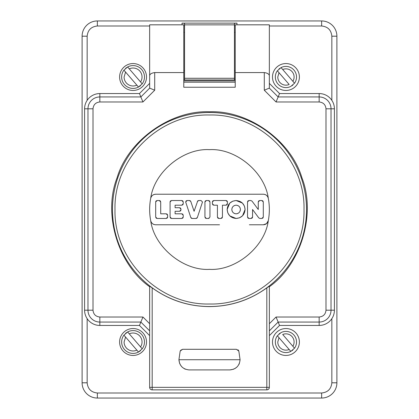 <?xml version="1.0" encoding="UTF-8"?>
<svg xmlns="http://www.w3.org/2000/svg" width="419" height="419" viewBox="0 0 419 419"><rect width="100%" height="100%" fill="white"/><g stroke="black" fill="none" stroke-linecap="round" stroke-linejoin="round"><path stroke-width="0.63" d="M239.904 211.558L240.427 209.5L240.124 207.913M239.904 207.442L239.165 206.457M238.181 205.719L237.704 205.499M236.677 205.231L236.122 205.195C238.72 205.462 240.155 206.897 240.427 209.5C240.155 212.098 238.72 213.533 236.122 213.805C233.519 213.538 232.084 212.103 231.817 209.5L232.116 211.087M235.562 205.231L234.535 205.499M234.059 205.719L233.074 206.457M232.341 207.442L232.116 207.913M232.341 211.558L233.074 212.543M234.059 213.281L234.535 213.501M235.562 213.769L236.122 213.805M236.677 213.769L237.704 213.501M238.181 213.281L239.165 212.543M231.817 209.5C232.084 206.902 233.519 205.467 236.122 205.195M227.789 212.821L227.15 209.5C227.685 204.053 230.675 201.062 236.122 200.533C241.569 201.062 244.56 204.053 245.089 209.5C244.56 214.947 241.569 217.938 236.122 218.467C230.675 217.938 227.685 214.947 227.15 209.5L229.685 203.257M197.359 201.513L198.716 200.533L201.057 200.533L202.492 201.968L197.375 217.487L196.019 218.467L192.153 218.467L190.792 217.487L185.675 201.968L187.11 200.533L189.451 200.533L190.807 201.513L194.086 211.291L197.705 200.952M208.521 218.467L206.368 218.467L204.933 217.032L204.933 201.968L206.368 200.533L208.521 200.533L209.956 201.968L209.956 217.032L208.521 218.467L209.05 218.367M227.465 203.76L226.03 205.195L222.442 205.195L222.442 217.032L221.007 218.467L218.854 218.467L217.419 217.032L217.419 205.195L213.831 205.195L212.396 203.76L212.396 201.968L213.831 200.533L226.03 200.533L227.465 201.968L227.156 204.65M248.965 200.533L250.861 200.533L252.013 201.11L258.272 209.5L258.272 201.968L259.707 200.533L261.859 200.533L263.294 201.968L263.294 217.032L261.859 218.467L259.927 218.467L258.774 217.89L252.552 209.5L252.552 217.032L251.117 218.467L248.965 218.467L247.529 217.032L247.529 201.968L248.965 200.533L247.948 200.952M181.799 205.195L175.1 205.195L175.1 207.709L179.536 207.709L180.971 209.144L180.971 209.856L179.536 211.291L175.1 211.291L175.1 213.805L181.799 213.805L183.234 215.24L183.234 217.032L181.799 218.467L171.512 218.467L170.077 217.032L170.077 201.968L171.512 200.533L181.799 200.533L183.234 201.968L183.234 203.76L181.799 205.195L182.815 204.776M166.202 213.805L167.637 215.24L167.637 217.032L166.202 218.467L157.12 218.467L155.685 217.032L155.685 201.968L157.12 200.533L159.272 200.533L160.707 201.968L160.707 213.805L166.202 213.805L167.092 214.114M244.45 206.179L245.089 209.5L242.559 215.743M242.465 215.843L239.595 217.77M239.438 217.833L236.122 218.467L229.874 215.937M236.122 200.533L242.365 203.063M242.465 203.157L244.387 206.028M229.78 203.157L232.645 201.23M232.802 201.167L236.054 200.533M229.78 215.843L227.852 212.972M197.878 200.801L198.716 200.533M201.057 200.533L202.492 201.968L202.419 202.424M197.375 217.487L197.03 218.048M196.857 218.199L196.019 218.467M192.153 218.467L191.509 218.315M191.31 218.199L190.792 217.487M185.748 202.424L185.984 201.078M186.094 200.952L187.11 200.533M189.451 200.533L190.09 200.685M190.289 200.801L190.807 201.513M206.368 218.467L205.478 218.158M205.352 218.048L204.933 217.032M204.933 201.968L205.242 201.078M205.352 200.952L206.368 200.533M208.521 200.533L209.411 200.842M209.537 200.952L209.956 201.968M226.03 200.533L226.92 200.842M227.046 200.952L227.465 201.968M227.046 204.776L226.03 205.195M222.442 217.032L222.133 217.922M222.023 218.048L221.007 218.467M218.854 218.467L217.964 218.158M217.838 218.048L217.419 217.032M213.831 205.195L212.941 204.886M212.815 204.776L212.396 203.76M212.396 201.968L212.705 201.078M212.815 200.952L213.831 200.533M248.965 218.467L248.074 218.158M247.948 218.048L247.529 217.032M247.529 201.968L247.839 201.078M250.861 200.533L252.013 201.11M258.272 201.968L258.581 201.078M258.691 200.952L259.707 200.533M261.859 200.533L262.744 200.842M262.87 200.952L263.294 201.968M263.294 217.032L262.985 217.922M262.87 218.048L261.859 218.467M259.927 218.467L258.774 217.89M252.51 217.377L252.254 217.911M252.133 218.048L251.117 218.467M181.799 200.533L182.689 200.842M182.815 200.952L183.234 201.968M183.234 203.76L182.925 204.65M179.536 207.709L180.427 208.018M180.552 208.128L180.971 209.144M180.971 209.856L180.662 210.747M180.552 210.872L179.536 211.291M181.799 213.805L182.689 214.114M182.815 214.224L183.234 215.24M183.234 217.032L182.925 217.922M182.815 218.048L181.799 218.467M171.512 218.467L170.622 218.158M170.496 218.048L170.077 217.032M170.119 201.623L170.376 201.089M170.496 200.952L171.512 200.533M167.218 214.224L167.637 215.24M167.637 217.032L167.328 217.922M167.218 218.048L166.202 218.467M157.12 218.467L156.235 218.158M156.109 218.048L155.685 217.032M155.727 201.623L155.988 201.089M156.109 200.952L157.12 200.533M159.618 200.575L160.152 200.832M160.288 200.952L160.707 201.968M154.003 194.495L155.674 194.212C153.045 194.406 151.39 195.778 150.704 198.323C154.024 172.193 183.203 148.033 209.5 149.651C235.792 148.033 264.976 172.188 268.296 198.323C269.695 205.776 269.695 213.224 268.296 220.677C264.976 246.807 235.797 270.967 209.5 269.349C183.208 270.967 154.024 246.812 150.704 220.677C151.39 223.222 153.045 224.594 155.674 224.788L219.514 224.788M154.009 224.505L153.433 224.265M152.453 223.631L151.573 222.693M151.301 222.269L150.85 221.242M151.29 196.747L151.458 196.474M152.448 195.374L153.726 194.599M199.486 194.212L155.674 194.212M169.622 194.212L263.326 194.212C265.955 194.406 267.61 195.778 268.296 198.323C269.7 205.776 269.7 213.224 268.296 220.677C267.621 223.233 265.96 224.6 263.326 224.788L249.378 224.788M239.469 194.212L229.554 194.212M229.471 194.212L224.689 194.212M224.427 194.212L219.425 194.212M204.744 194.212L204.336 194.212M264.991 194.495L265.567 194.735M266.547 195.369L267.427 196.307M267.699 196.731L268.15 197.758M150.704 220.677C149.305 213.224 149.305 205.776 150.704 198.323C149.3 205.776 149.3 213.224 150.704 220.677M179.531 224.788L189.446 224.788M189.529 224.788L194.311 224.788M194.573 224.788L199.575 224.788M214.256 224.788L214.664 224.788M268.296 220.677L266.557 223.62M266.542 223.636L263.326 224.788M180.5 350.394L182.59 349.294L180.165 351.106L178.923 359.727L240.077 359.727C239.438 365.887 236.044 369.28 229.884 369.919L189.116 369.919C182.962 369.286 179.562 365.887 178.923 359.727L179.641 363.483M180.165 364.603L181.909 366.934M184.24 368.678L185.366 369.207M229.884 369.919L233.634 369.207M234.76 368.678L237.091 366.934M238.835 364.603L239.359 363.483M182.59 349.294L236.41 349.294L238.835 351.106L238.5 350.394M238.348 350.195L237.924 349.797M142.198 83.847L140.554 81.941L142.198 83.847L138.495 87.042L136.851 85.136L138.495 87.042A11.413 11.413 0 0 1 123.924 70.167L125.569 72.073L123.924 70.167L127.627 66.967L129.272 68.873L127.627 66.967A11.413 11.413 0 0 1 142.198 83.847M281.049 67.6L277.347 70.795L279.007 72.717L277.347 70.795A10.601 10.601 0 0 0 290.828 86.408L294.531 83.213L292.876 81.296L294.531 83.213A10.601 10.601 0 0 0 281.049 67.6L282.71 69.517L281.049 67.6M289.173 84.491L279.007 72.717L277.787 77.007A8.155 8.155 0 0 0 289.173 84.491M142.198 348.833L140.554 346.927L142.198 348.833L138.495 352.033L136.851 350.127L138.495 352.033A11.413 11.413 0 0 1 123.924 335.153L125.569 337.059L123.924 335.153L127.627 331.958L129.272 333.864L127.627 331.958A11.413 11.413 0 0 1 142.198 348.833M290.828 351.4L294.531 348.205L292.876 346.283L294.531 348.205A10.601 10.601 0 0 0 281.049 332.592L277.347 335.787L279.007 337.704L277.347 335.787A10.601 10.601 0 0 0 290.828 351.4L289.173 349.483L290.828 351.4M282.71 334.509L292.876 346.283A8.155 8.155 0 0 0 282.71 334.509M238.835 351.106L240.077 359.727M136.851 85.136L125.569 72.073L124.092 77.007A8.967 8.967 0 0 0 136.851 85.136M129.272 68.873L140.554 81.941A8.967 8.967 0 0 0 129.272 68.873M282.71 69.517L292.876 81.296A8.155 8.155 0 0 0 282.71 69.517M136.851 350.127L125.569 337.059L124.092 341.993A8.967 8.967 0 0 0 136.851 350.127M129.272 333.864L140.554 346.927A8.967 8.967 0 0 0 129.272 333.864M289.173 349.483L279.007 337.704L277.787 341.993A8.155 8.155 0 0 0 289.173 349.483M209.5 306.608C188.414 306.43 169.307 300.193 152.181 287.89L149.651 286.256L149.651 286.743C117.954 264.42 102.833 213.952 117.042 177.876C127.905 140.658 170.763 110.019 209.5 111.784C248.231 110.019 291.09 140.653 301.958 177.876C316.162 213.947 301.051 264.415 269.349 286.743L269.349 286.256L266.819 287.89C249.693 300.193 230.586 306.43 209.5 306.608M266.819 287.89L266.819 387.345L269.349 387.345A2.53 2.519 -0 0 1 266.819 389.859L266.819 387.345L152.181 387.345L152.181 389.859A2.53 2.519 -0 0 1 149.651 387.345L149.651 286.256M149.651 330.848L140.863 322.059L139.459 325.443L99.837 325.443L99.837 322.059L140.863 322.059L142.947 317.021L149.651 323.725M99.837 325.443A15.246 15.246 0 0 1 84.586 310.196L84.586 108.804L93.008 108.804L93.008 310.196C93.432 314.318 95.71 316.596 99.837 317.021L142.947 317.021M84.586 108.804A15.246 15.246 0 0 1 99.837 93.557L139.459 93.557L142.947 101.979L99.837 101.979C95.71 102.404 93.437 104.677 93.008 108.804M99.837 317.021L99.837 322.059A11.863 11.863 0 0 1 87.974 310.196L87.974 108.804A11.863 11.863 0 0 1 99.837 96.941L140.863 96.941L149.672 88.131L154.711 90.216L142.947 101.979M149.672 88.131L149.651 75.713C149.829 74.095 151.516 73.047 154.711 72.571L154.711 90.216M235.227 72.571L235.227 24.821L269.349 24.821L269.349 75.713C269.129 74.074 267.448 73.026 264.289 72.571L235.227 72.571L235.227 87.241L183.773 87.241L183.773 72.571L154.711 72.571M269.349 75.713L269.349 88.095L264.289 90.216L264.289 72.571M269.349 83.365L279.541 93.557L276.053 101.979L264.289 90.216M269.328 88.131L278.137 96.941L319.163 96.941A11.863 11.863 0 0 1 331.026 108.804L331.026 310.196L325.992 310.196L325.992 108.804C325.568 104.682 323.29 102.404 319.163 101.979L276.053 101.979M269.349 330.848L278.137 322.059L276.053 317.021L319.163 317.021C323.29 316.596 325.563 314.323 325.992 310.196M152.181 287.89L152.181 387.345L149.651 387.345A2.53 2.53 0 0 0 152.181 389.869L266.819 389.869A2.53 2.53 0 0 0 269.349 387.345L269.349 286.256M149.651 335.635L139.459 325.443M139.459 93.557L149.651 83.365M183.773 72.571L183.773 24.821L149.651 24.821L149.651 75.713M183.773 80.846L235.227 80.846M279.541 93.557L319.163 93.557A15.246 15.246 0 0 1 334.414 108.804L334.414 310.196A15.246 15.246 0 0 1 319.163 325.443L279.541 325.443L269.349 335.635M334.414 310.196L331.026 310.196A11.863 11.863 0 0 1 319.163 322.059L278.137 322.059L279.541 325.443M140.575 85.596A11.413 11.413 0 0 1 139.391 86.508M125.548 68.412A11.413 11.413 0 0 1 126.732 67.506M292.912 84.989A10.601 10.601 0 0 1 291.896 85.769M278.965 69.025A10.601 10.601 0 0 1 279.981 68.239M140.575 350.588A11.413 11.413 0 0 1 139.391 351.494M125.548 333.404A11.413 11.413 0 0 1 126.732 332.492M292.912 349.975A10.601 10.601 0 0 1 291.896 350.761M278.965 334.011A10.601 10.601 0 0 1 279.981 333.231M234.451 32.363L235.227 32.363M183.773 32.363L184.549 32.363M82.103 36.196L82.103 382.804A15.246 15.246 0 0 0 97.349 398.05L321.651 398.05A15.246 15.246 0 0 0 336.897 382.804L336.897 36.196A15.246 15.246 0 0 0 321.651 20.95L97.349 20.95A15.246 15.246 0 0 0 82.103 36.196A15.246 15.246 0 0 1 97.349 20.95L97.349 26.004C91.19 26.643 87.796 30.037 87.157 36.196L82.103 36.196M235.227 79.914L234.451 79.814L234.451 23.291L236.976 23.139L236.976 24.821M234.451 78.274L184.549 78.274L184.549 24.857L234.451 24.857M184.549 78.274L184.549 79.814L183.773 79.914M182.024 24.821L182.024 23.139L184.549 23.291L184.549 24.857M182.024 23.139L236.976 23.139M146.514 77.007A13.455 13.455 0 0 1 126.334 88.655A13.455 13.455 0 0 1 126.334 65.354A13.455 13.455 0 0 1 146.514 77.007M299.391 77.007A13.455 13.455 0 0 1 279.211 88.655A13.455 13.455 0 0 1 279.211 65.354A13.455 13.455 0 0 1 299.391 77.007M146.514 341.993A13.455 13.455 0 0 1 126.334 353.646A13.455 13.455 0 0 1 126.334 330.345A13.455 13.455 0 0 1 146.514 341.993M299.391 341.993A13.455 13.455 0 0 1 279.211 353.646A13.455 13.455 0 0 1 279.211 330.345A13.455 13.455 0 0 1 299.391 341.993M235.227 79.95L183.773 79.95M209.5 304.005C159 305.31 113.69 260 114.995 209.5C113.69 159 159 113.69 209.5 114.995C260 113.69 305.31 159 304.005 209.5C305.31 260 260 305.31 209.5 304.005M209.5 112.475A97.025 97.025 0 0 1 293.525 258.015A97.025 97.025 0 0 1 125.475 258.015A97.025 97.025 0 0 1 209.5 112.475M84.586 310.196L93.008 310.196M99.837 93.557L99.837 101.979M183.773 82.187L235.227 82.187M319.163 93.557L319.163 101.979M334.414 108.804L325.992 108.804M319.163 325.443L319.163 317.021M276.053 317.021L269.349 323.725M266.819 389.859L152.181 389.859M87.157 318.665L87.157 382.804L82.103 382.804A15.246 15.246 0 0 0 97.349 398.05L97.349 392.996L321.651 392.996L321.651 398.05A15.246 15.246 0 0 0 336.897 382.804L331.843 382.804L331.843 318.665M331.843 100.335L331.843 36.196L336.897 36.196A15.246 15.246 0 0 0 321.651 20.95L321.651 26.004L269.349 26.004M183.773 26.004L184.549 26.004M234.451 26.004L235.227 26.004M87.157 36.196L87.157 100.335M87.157 382.804C87.791 388.958 91.19 392.357 97.349 392.996M321.651 392.996C327.81 392.357 331.204 388.963 331.843 382.804M331.843 36.196C331.209 30.042 327.81 26.643 321.651 26.004M149.651 26.004L97.349 26.004M234.451 70.769L235.227 70.769M183.773 70.769L184.549 70.769"/></g></svg>
